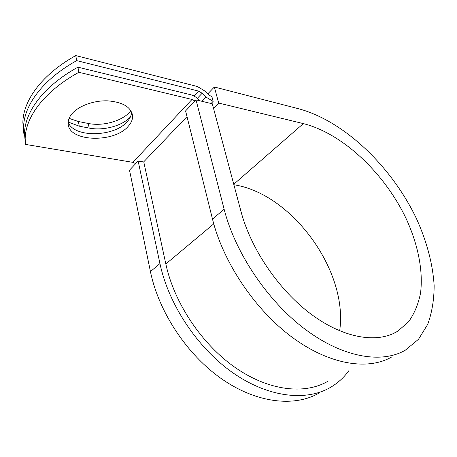 <?xml version="1.0" encoding="UTF-8"?>
<svg xmlns="http://www.w3.org/2000/svg" width="457" height="457" viewBox="0 0 457 457"><rect width="100%" height="100%" fill="white"/><g stroke="black" fill="none" stroke-linecap="round" stroke-linejoin="round"><path stroke-width="0.69" d="M71.406 114.467C69.236 117.295 68.15 120.14 68.156 122.996C67.368 142.058 114.678 143.527 128.526 125.932C131.376 122.665 132.73 119.306 132.587 115.861C131.176 107.069 122.824 102.065 107.532 100.837C93.308 100.357 77.667 106.304 71.406 114.467M68.173 122.316C73.988 138.248 115.113 137.003 127.543 121.271C130.154 118.254 131.502 115.141 131.587 111.931M199.589 100.74C197.03 97.649 194.105 95.662 190.82 94.77L77.924 67.185C43.781 85.979 24.752 111.816 24.478 133.593L25.443 144.401L132.878 162.349L135.689 163.629M77.924 67.185L78.884 72.297L192.009 99.443L194.985 100.991M130.896 110.663C123.653 120.602 103.51 126.64 88.31 123.47L78.41 121.533L69.104 118.363M198.567 91.086L202.154 93.239L206.056 97.113L213.156 101.357L211.934 96.787L208.398 94.668L204.519 90.812L197.378 86.51L75.753 55.588C41.895 74.44 23.067 100.523 22.861 122.613L23.838 133.45L23.564 127.389C23.798 105.43 42.712 79.455 76.696 60.627L198.567 91.086L193.957 95.999M130.354 117.032C122.139 125.938 103.413 130.959 89.172 128.08L79.255 126.178L68.19 122.048M24.478 133.564L23.838 133.45M78.884 72.297C44.609 91.063 25.495 116.792 25.186 138.425L25.443 144.401M75.753 55.588L76.696 60.627M213.156 101.357L211.065 103.499M327.652 381.401C304.556 394.797 268.756 390.912 235.172 367.514C201.646 344.121 174.111 302.763 165.828 263.992L143.789 161.995L138.14 161.041L129.502 170.164L150.444 271.607C158.659 311.851 186.97 354.741 221.794 378.973C256.68 403.205 294.131 407.187 318.558 393.351M233.75 184.268L303.362 123.607L218.686 103.048L214.35 87.001L298.627 108.76C344.401 121.054 391.838 166.771 416.595 218.932C426.752 241.387 432.893 264.255 434.15 285.768C434.081 299.775 431.951 312.605 427.763 324.264L418.521 339.26L405.256 350.239C381.755 363.835 343.19 357.711 305.402 329.474C267.676 301.26 235.235 252.955 224.13 209.243L196.036 99.883L185.588 110.914L212.494 219.092C223.113 262.278 254.892 309.732 292.183 337.3C329.537 364.886 367.976 370.65 391.672 356.991M303.362 123.607C342.567 133.473 384.091 172.78 405.816 217.926C417.829 243.764 423.411 270.538 420.526 293.171C418.344 304.065 414.385 313.576 408.649 321.699L397.653 331.274C377.551 343.613 344.321 338.648 311.731 314.65C279.193 290.663 250.99 249.322 241.005 211.511L212.311 103.796L196.036 99.883M348.908 370.627C343.818 377.693 337.46 383.4 329.834 387.747C305.487 401.566 267.848 397.333 232.567 372.592C197.35 347.863 168.513 304.276 159.95 263.558L138.14 161.041M233.875 184.748C292.012 193.631 348.525 271.167 339.66 330.845M214.35 87.001L207.695 93.965M213.51 108.298L218.686 103.048M192.009 99.443L132.878 162.349M202.154 93.239L197.315 98.352M206.056 97.113L202.023 101.323M187.01 116.615L143.607 161.967M213.75 223.861L165.828 263.992M89.172 128.08L88.31 123.47M79.255 126.178L78.41 121.533M224.13 209.243L212.494 219.092M159.95 263.558L150.444 271.607M131.896 112.656L132.587 115.861M24.478 133.593L25.186 138.425M22.861 122.613L23.564 127.389M397.653 331.274L392.843 333.793"/></g></svg>
